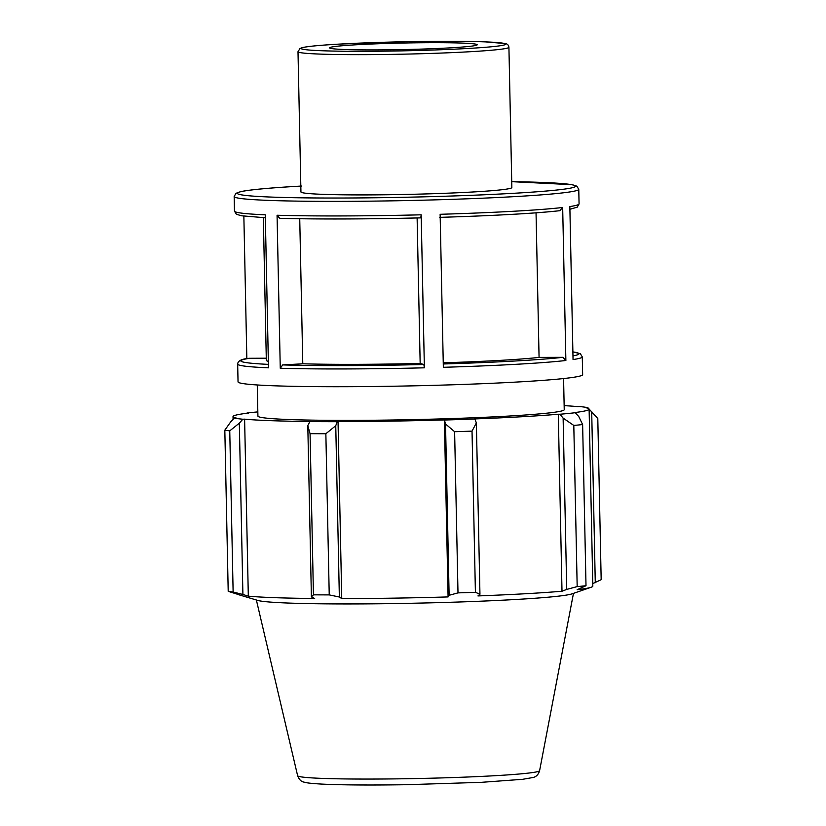 <?xml version="1.0" encoding="UTF-8"?>
<svg xmlns="http://www.w3.org/2000/svg" width="826" height="826" viewBox="0 0 826 826"><rect width="100%" height="100%" fill="white"/><g stroke="black" fill="none" stroke-linecap="round" stroke-linejoin="round"><path stroke-width="1.24" d="M345.444 49.539A73.834 3.273 178.8 0 1 329.574 47.846A73.834 3.273 178.8 0 1 379.155 43.716A73.834 3.273 178.8 0 1 461.342 43.066A73.834 3.273 178.8 0 1 477.211 44.759A73.834 3.273 178.8 0 1 427.631 48.889A73.834 3.273 178.8 0 1 345.444 49.539M508.919 47.278L511.852 187.533A105.48 4.677 178.8 0 1 411.152 194.316A105.48 4.677 178.8 0 1 323.616 194.368A105.48 4.677 178.8 0 1 300.943 191.952L298 51.697A105.48 4.677 -1.2 0 0 320.674 54.113A105.48 4.677 -1.2 0 0 438.09 53.184A105.48 4.677 -1.2 0 0 508.919 47.278C508.61 45.089 507.381 43.85 505.233 43.572L485.389 41.868C464.883 41.145 438.1 41.093 405.039 41.734L339.92 44.067C320.767 45.141 308.346 46.297 302.667 47.536L300.034 48.435L298 51.697M420.785 217.868L421.177 214.812A172.335 7.641 178.8 0 1 277.061 215.245L279.632 218.291A169.144 7.496 -1.2 0 0 420.785 217.868C364.679 219.189 317.566 219.334 279.467 218.291M424.75 385.577A172.335 7.641 178.8 0 1 238.043 381.88L237.671 364.121A172.335 7.641 -1.2 0 0 268.481 367.828L265.28 214.822A172.335 7.641 178.8 0 1 234.47 211.115L234.161 196.536A172.335 7.641 -1.2 0 0 420.868 200.243A172.335 7.641 -1.2 0 0 578.768 189.319L579.067 203.898A172.335 7.641 178.8 0 1 569.847 206.562L573.048 359.568A172.335 7.641 -1.2 0 0 582.278 356.894L582.65 374.653A172.335 7.641 178.8 0 1 424.75 385.577M277.061 215.245L280.262 368.251A172.335 7.641 -1.2 0 0 424.378 367.818L421.177 214.812M440.134 214.295L443.345 367.302A172.335 7.641 -1.2 0 0 565.872 360.497L562.671 207.491A172.335 7.641 178.8 0 1 440.134 214.295M243.856 216.144L246.84 358.701M440.196 217.341A169.144 7.496 -1.2 0 0 559.76 210.692L560.059 210.671C534.732 213.438 494.629 215.669 439.762 217.362M559.76 210.692L562.671 207.491M424.378 367.818L423.852 364.503L420.166 363.45A143.61 6.36 178.8 0 1 302.781 363.801L282.709 364.916L280.262 368.251M565.872 360.497L562.836 357.328L539.068 357.4A143.61 6.36 178.8 0 1 443.252 362.81M266.282 358.205L249.4 358.288C241.698 358.887 237.795 360.828 237.671 364.121M268.347 361.344A143.61 6.36 178.8 0 1 266.323 360.332L263.339 217.672M420.166 363.45L417.12 217.961M539.068 357.4L536.043 212.829M246.737 413.279L246.953 413.031A179.996 7.981 178.8 0 1 257.826 411.895M246.953 413.031L248.698 413.031A178.086 7.888 -1.2 0 0 233.025 416.603A178.086 7.888 -1.2 0 0 236.174 418.008L234.295 418.059L230.609 422.003L224.827 430.17A191.487 8.487 -1.2 0 0 229.752 430.842L239.323 423.18L242.823 419.226A179.996 7.981 178.8 0 1 234.295 418.059M242.823 419.226L244.61 419.154A178.086 7.888 -1.2 0 0 310.948 421.497L309.874 421.59L307.799 425.596L310.07 433.671A191.487 8.487 -1.2 0 0 325.857 433.733L335.759 425.71L337.245 421.694A179.996 7.981 178.8 0 1 309.874 421.59M337.245 421.694L338.04 421.601A178.086 7.888 -1.2 0 0 444.378 419.928L445.534 423.986L454.62 431.709A191.487 8.487 -1.2 0 0 472.028 431.131L476.365 422.953L474.919 418.999A179.996 7.981 178.8 0 1 444.739 420.011M474.919 418.999L474.248 418.937A178.086 7.888 -1.2 0 0 558.293 414.239L559.883 414.249L563.125 418.101L573.802 425.442A191.487 8.487 -1.2 0 0 582.629 424.554L578.768 416.541L575.195 412.721A179.996 7.981 178.8 0 1 559.883 414.249M575.195 412.721L573.45 412.721A178.086 7.888 -1.2 0 0 589.114 409.149A178.086 7.888 -1.2 0 0 585.975 407.745L587.854 407.683L597.797 418.534L601.173 579.697L592.769 583.61M564.148 405.649A178.086 7.888 -1.2 0 1 577.529 406.599L579.325 406.526A179.996 7.981 178.8 0 1 587.854 407.683M563.58 378.556L564.23 409.665A153.192 6.784 178.8 0 1 461.362 418.235A153.192 6.784 178.8 0 1 290.845 419.598A153.192 6.784 178.8 0 1 257.918 416.087L257.268 384.978M589.114 409.149L592.82 586.14A178.086 7.888 178.8 0 1 591.179 587.255A178.086 7.888 178.8 0 1 577.157 589.712L586.006 585.727A191.487 8.487 178.8 0 1 577.178 586.605L573.802 425.442M582.629 424.554L586.006 585.727M563.125 418.101L566.719 589.413L562 591.23A178.086 7.888 178.8 0 1 477.955 595.928L479.947 594.255L476.365 422.953M472.028 431.131L475.404 592.294L479.947 594.255M338.04 421.601L341.747 598.592L339.352 597.012L335.759 425.71M325.857 433.733L329.233 594.896L339.352 597.012M244.61 419.154L248.316 596.145L242.906 594.483L239.323 423.18M229.752 430.842L233.128 592.005L242.906 594.483M307.799 425.596L311.392 596.899L313.446 594.834L310.07 433.671M311.392 596.899L314.654 598.489A178.086 7.888 178.8 0 1 275.017 597.683A178.086 7.888 178.8 0 1 248.316 596.145M591.179 587.255L572.098 593.832A158.685 7.031 178.8 0 1 456.623 602.082A158.685 7.031 178.8 0 1 290.37 603.125A158.685 7.031 178.8 0 1 257.764 600.419L238.425 594.637A178.086 7.888 178.8 0 1 237.413 594.266M233.128 592.005A191.487 8.487 178.8 0 1 228.203 591.333L224.827 430.17M238.425 594.637A178.086 7.888 178.8 0 0 239.881 594.999L228.203 591.333M566.719 589.413L577.178 586.605M475.404 592.294A191.487 8.487 178.8 0 1 457.996 592.882L454.62 431.709M445.534 423.986L449.117 595.288L457.996 592.882M449.117 595.288L448.084 596.93A178.086 7.888 178.8 0 1 341.747 598.592M329.233 594.896A191.487 8.487 178.8 0 1 313.446 594.834M444.378 419.928L448.084 596.93M558.293 414.239L562 591.23M591.695 411.4L595.278 582.702M299.735 218.735L302.781 363.801M340.033 44.067A102.29 4.533 178.8 0 1 483.675 41.816A102.29 4.533 178.8 0 1 466.752 48.538A102.29 4.533 178.8 0 1 323.121 50.789A102.29 4.533 178.8 0 1 340.033 44.067M423.852 364.503A169.144 7.496 178.8 0 1 282.709 364.916M562.836 357.328A169.144 7.496 178.8 0 1 443.273 363.977M572.893 351.917A169.144 7.496 178.8 0 1 572.976 355.892M268.409 364.38A169.144 7.496 178.8 0 1 249.803 358.257M578.768 189.319L576.837 186.16L571.902 184.673L511.738 181.668A169.144 7.496 178.8 0 1 568.236 188.534A169.144 7.496 178.8 0 1 420.537 196.918A169.144 7.496 178.8 0 1 249.287 195.803A169.144 7.496 178.8 0 1 300.819 186.098M297.628 775.728C299.167 779.651 301.314 781.778 304.061 782.119C305.238 782.48 307.055 783.255 321.892 784.101C342.067 785.051 370.347 785.258 406.712 784.7L481.279 782.336L522.672 779.31L532.77 777.545C536.126 776.925 538.407 774.633 539.605 770.658A121.019 5.359 178.8 0 1 457.81 777.39A121.019 5.359 178.8 0 1 323.637 778.443A121.019 5.359 178.8 0 1 297.628 775.728L256.37 599.996M579.067 203.898L577.271 207.13L569.899 209.308M265.342 217.765L241.491 215.782L236.36 214.244L234.47 211.115M572.893 351.866L580.389 353.765L582.278 356.894M301.521 186.046C270.691 187.781 250.495 189.629 240.955 191.58L235.926 193.325L234.161 196.536M539.605 770.658L573.471 593.357M233.025 416.603L233.087 419.35"/></g></svg>
